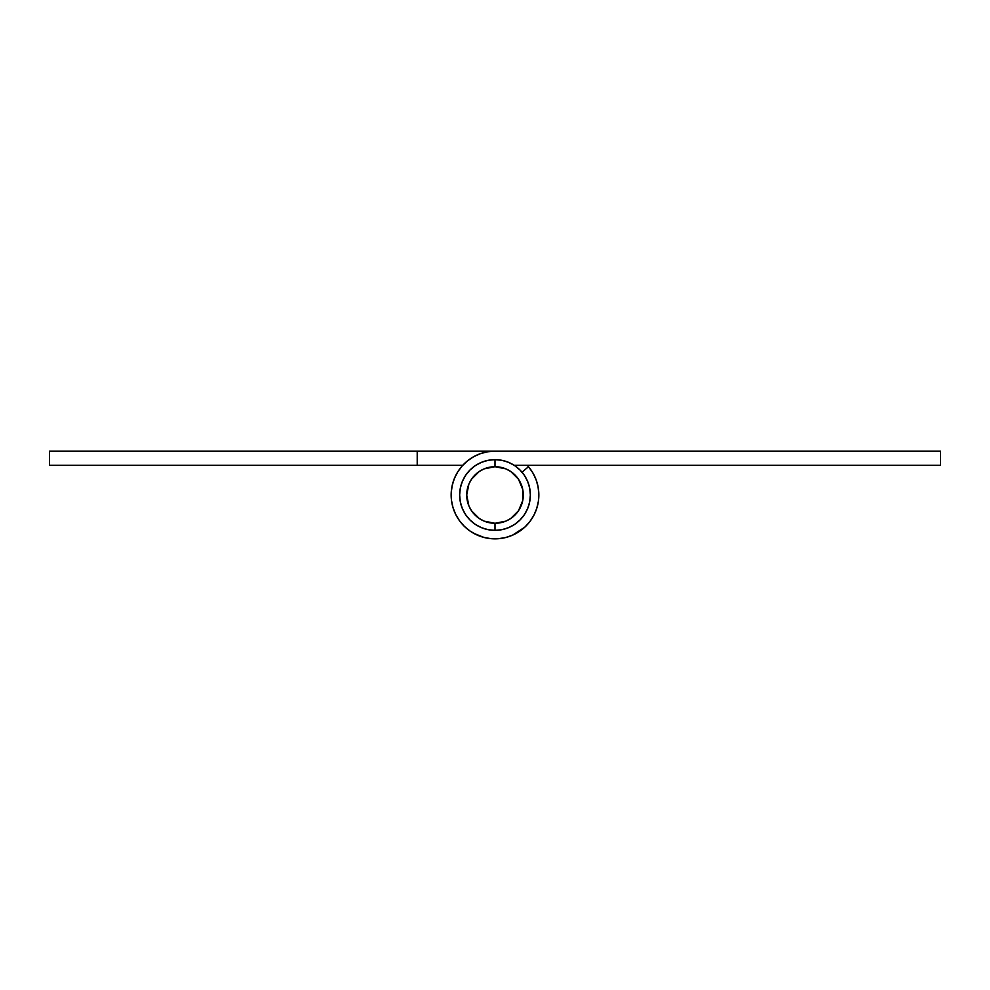 <?xml version="1.0" encoding="UTF-8"?>
<svg xmlns="http://www.w3.org/2000/svg" width="990" height="990" viewBox="0 0 990 990"><rect width="100%" height="100%" fill="white"/><g stroke="black" fill="none" stroke-linecap="round" stroke-linejoin="round"><path stroke-width="1.49" d="M495 451.155L49.5 451.155L49.5 465.3L462.751 465.3L49.5 465.3L49.5 451.155L417.211 451.155L417.211 465.3L417.211 451.155L495 451.155L487.612 451.786L480.447 453.643L473.69 456.687L467.54 460.82L462.182 465.931L457.751 471.871L454.398 478.467L452.195 485.546L451.205 492.884L451.477 500.284L452.987 507.548L455.697 514.441L459.533 520.777L464.384 526.383L470.101 531.086L476.536 534.761L483.491 537.31L490.78 538.634L498.193 538.721L505.506 537.57L512.523 535.194L524.873 527.101L529.848 521.606L533.833 515.357L536.704 508.538L538.387 501.324L538.832 493.923L538.028 486.56L535.986 479.432L532.781 472.762L528.499 466.711A43.845 43.845 0 0 1 514.763 534.142A43.845 43.845 0 0 1 452.343 505.16A43.845 43.845 0 0 1 495 451.155L940.5 451.155L495 451.155M530.467 469.223L527.249 465.3A43.845 43.845 0 0 1 528.499 466.711L522.015 472.193L528.499 466.711M529.551 521.99L527.818 524.069M470.535 531.382L467.54 529.18L470.535 531.382M452.084 486.053L452.987 482.452L452.084 486.053M532.521 472.317L534.303 475.559L532.521 472.317M535.8 478.95L537.013 482.452M537.917 486.053L538.523 489.704L537.917 486.053M538.82 493.404L538.795 497.116L538.82 493.404M538.461 500.804L537.805 504.454M536.865 508.043L535.602 511.533L536.865 508.043M534.068 514.899L532.249 518.129L534.068 514.899M525.245 526.742L522.46 529.18M519.465 531.382L516.31 533.313M512.993 534.984L509.553 536.357M506.001 537.434L502.388 538.214M498.7 538.684L495 538.845L498.7 538.684M491.3 538.684L487.625 538.214M477.007 534.984L483.999 537.434L473.69 533.313M464.756 526.742L462.182 524.069M459.843 521.198L457.751 518.129M455.932 514.899L454.398 511.533M453.135 508.043L452.195 504.454M451.539 500.804L451.205 497.116M454.2 478.95L455.697 475.559M457.479 472.317L459.533 469.223M940.5 465.3L940.5 451.155L940.5 465.3L514.181 465.3L940.5 465.3M476.536 534.761L483.491 537.31M529.848 521.606L532.62 517.523M495 459.645A35.355 35.355 0 0 1 530.355 495A35.355 35.355 0 0 1 495 530.355A35.355 35.355 0 0 0 530.355 495A35.355 35.355 0 0 0 495 459.645L495 466.711A28.289 28.289 0 0 1 523.289 495A28.289 28.289 0 0 1 495 523.289L495 530.355L488.107 529.675L481.474 527.67L475.361 524.403L470.003 519.998L465.597 514.639L462.33 508.526L460.325 501.893L459.645 495L460.325 488.107L462.33 481.474L465.597 475.361L470.003 470.003L475.361 465.597L481.474 462.33L488.107 460.325L495 459.645L501.893 460.325L508.526 462.33L514.639 465.597L519.998 470.003L524.403 475.361L527.67 481.474L529.675 488.107L530.355 495L529.675 501.893L527.67 508.526L524.403 514.639L519.998 519.998L514.639 524.403L508.526 527.67L501.893 529.675L495 530.355L495 523.289L505.828 521.136L510.716 518.513L518.525 510.716L522.745 500.519L522.745 489.481L518.525 479.284L510.716 471.475L505.828 468.864L495 466.711L484.172 468.864L479.284 471.475L471.475 479.284L468.864 484.172L466.711 495L468.864 505.828L471.475 510.716L479.284 518.513L484.172 521.136L495 523.289A28.289 28.289 0 0 1 466.711 495A28.289 28.289 0 0 1 495 466.711L495 459.645A35.355 35.355 0 0 0 459.645 495A35.355 35.355 0 0 0 495 530.355A35.355 35.355 0 0 1 459.645 495A35.355 35.355 0 0 1 495 459.645M510.716 471.475L514.998 475.002M479.284 518.513L475.002 514.998M471.475 479.284L475.002 475.002"/></g></svg>
